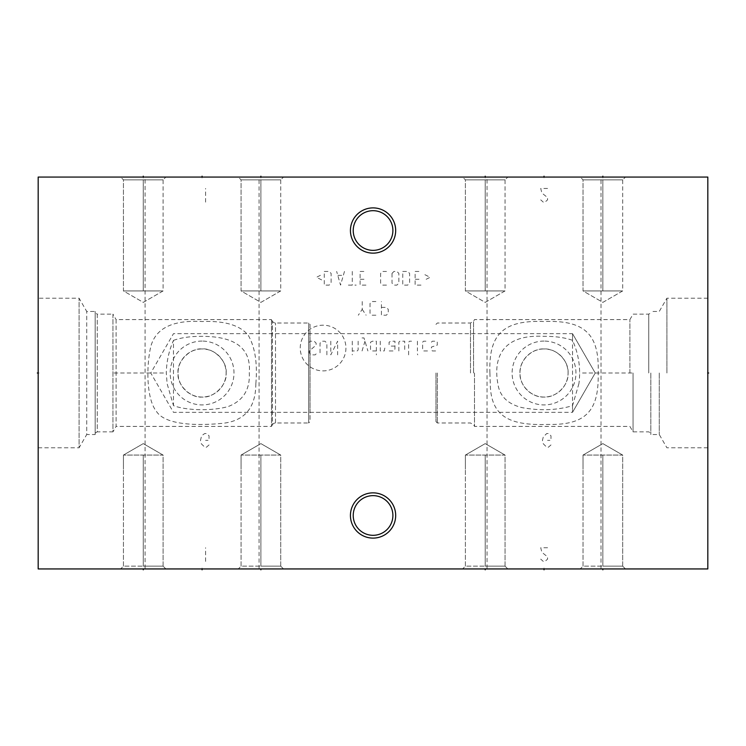 <?xml version="1.0" encoding="UTF-8"?>
<svg xmlns="http://www.w3.org/2000/svg" width="746" height="746" viewBox="0 0 746 746"><rect width="100%" height="100%" fill="white"/><g stroke="black" fill="none" stroke-linecap="round" stroke-linejoin="round"><path stroke-width="0.56" stroke-dasharray="3.73 2.8" d="M38.177 177.063L707.823 177.063L707.823 568.937L38.177 568.937L38.177 177.063M202.082 177.063L145.088 177.063L259.076 177.063L202.082 177.063L202.082 177.93M544.03 177.063L601.024 177.063L544.03 177.063L544.03 177.93M120.638 177.063L165.892 177.063L120.638 177.063L165.892 177.063L120.638 177.063L123.435 179.851L163.094 179.851L123.435 179.851L123.435 290.931L163.094 290.931L163.094 179.851L123.435 179.851L163.094 179.851L165.892 177.063L163.094 179.851L163.094 290.931L143.269 302.382L123.435 290.931L163.094 290.931L143.269 302.382L123.435 290.931L163.094 290.931L123.435 290.931L123.435 179.851L120.638 177.063M238.272 177.063L283.527 177.063L238.272 177.063L283.527 177.063L238.272 177.063L241.061 179.851L280.729 179.851L241.061 179.851L241.061 290.931L280.729 290.931L280.729 179.851L241.061 179.851L280.729 179.851L283.527 177.063L280.729 179.851L280.729 290.931L260.895 302.382L241.061 290.931L280.729 290.931L260.895 302.382L241.061 290.931L280.729 290.931L241.061 290.931L241.061 179.851L238.272 177.063M462.595 177.063L507.84 177.063L462.595 177.063L507.84 177.063L462.595 177.063L465.383 179.851L505.051 179.851L465.383 179.851L465.383 290.931L505.051 290.931L505.051 179.851L465.383 179.851L505.051 179.851L507.84 177.063L505.051 179.851L505.051 290.931L485.217 302.382L465.383 290.931L505.051 290.931L485.217 302.382L465.383 290.931L505.051 290.931L465.383 290.931L465.383 179.851L462.595 177.063M580.22 177.063L625.474 177.063L580.22 177.063L625.474 177.063L580.22 177.063L583.018 179.851L622.686 179.851L583.018 179.851L583.018 290.931L622.686 290.931L622.686 179.851L583.018 179.851L622.686 179.851L625.474 177.063L622.686 179.851L622.686 290.931L602.852 302.382L583.018 290.931L622.686 290.931L602.852 302.382L583.018 290.931L622.686 290.931L583.018 290.931L583.018 179.851L580.22 177.063M38.177 298.223L38.177 447.777L38.177 298.223L79.095 298.223L86.722 311.446L95.162 311.446L95.162 434.554L95.162 311.446M707.823 373L707.823 298.223L707.823 447.777L707.823 373L706.956 373L707.823 373M202.082 341.081A31.919 31.919 0 0 0 170.163 373A31.919 31.919 0 0 0 202.082 404.919A31.919 31.919 0 0 0 233.992 373A31.919 31.919 0 0 0 202.082 341.081M544.03 341.081A31.919 31.919 0 0 0 512.12 373A31.919 31.919 0 0 0 544.03 404.919A31.919 31.919 0 0 0 575.949 373A31.919 31.919 0 0 0 544.03 341.081M145.088 568.937L259.076 568.937L145.088 568.937L145.088 177.063M487.045 568.937L601.024 568.937L487.045 568.937L487.045 177.063M143.269 568.937L120.638 568.937L165.892 568.937L120.638 568.937L143.269 568.937L143.269 568.07L143.269 568.937M260.895 568.937L283.527 568.937L238.272 568.937L283.527 568.937L238.272 568.937L260.895 568.937L260.895 568.07L260.895 568.937M485.217 568.937L462.595 568.937L507.84 568.937L462.595 568.937L485.217 568.937L485.217 568.07L485.217 568.937M602.852 568.937L580.22 568.937L625.474 568.937L580.22 568.937L602.852 568.937L602.852 568.07L602.852 568.937M259.076 568.937L259.076 177.063M255.85 383.603C255.785 408.435 244.035 421.742 220.611 423.504C195.154 425.807 164.875 424.754 156.427 411.382C146.486 399.222 146.085 366.407 150.823 346.442C155.783 328.147 172.867 319.848 202.082 321.535C224.844 320.668 240.277 325.312 248.362 335.467C255.067 347.235 257.556 363.283 255.85 383.603M173.473 340.372C181.213 337.593 190.752 336.25 202.082 336.343C235.587 336.381 251.327 348.596 249.295 373C250.106 389.384 243.271 400.49 228.798 406.309C214.065 410.99 187.162 410.878 173.473 405.628L173.473 340.372C168.96 350.657 166.563 361.53 166.293 373L167.104 383.603L173.473 405.628M435.972 373L435.972 421.611L435.972 373M226.131 373C227.418 361.064 213.44 347.692 202.082 348.951C190.724 347.692 176.746 361.064 178.033 373C176.746 384.945 190.724 398.308 202.082 397.049C213.44 398.308 227.418 384.945 226.131 373M202.082 348.951A24.049 24.049 0 0 0 178.033 373A24.049 24.049 0 0 0 202.082 397.049A24.049 24.049 0 0 0 226.131 373A24.049 24.049 0 0 0 202.082 348.951M437.342 373L437.342 422.982L437.342 373M474.503 373L474.503 426.404L474.503 373M489.908 373C488.537 334.506 502.981 319.913 544.03 321.535C585.088 319.913 599.532 334.506 598.161 373C599.066 409.936 586.822 425.285 548.049 424.427C509.807 425.686 490.682 416.986 490.262 383.603L489.908 373M629.894 373L629.894 319.596L629.894 373M568.079 373C568.909 360.691 556.18 348.13 544.03 348.951C531.879 348.13 519.16 360.691 519.981 373C519.16 385.309 531.879 397.87 544.03 397.049C556.18 397.87 568.909 385.309 568.079 373M601.024 568.937L601.024 177.063M578.924 383.603L572.527 405.675C557.178 410.272 540.393 410.934 522.191 407.652C507.756 404.127 499.652 396.201 497.89 383.882C493.013 357.166 502.851 334.087 544.03 336.343C555.294 336.25 564.797 337.574 572.527 340.325C578.747 354.21 580.882 368.636 578.924 383.603M544.03 348.951A24.049 24.049 0 0 0 519.981 373A24.049 24.049 0 0 0 544.03 397.049A24.049 24.049 0 0 0 568.079 373A24.049 24.049 0 0 0 544.03 348.951M633.056 373L633.056 431.869L633.056 373M648.759 373L648.759 314.131L648.759 373M650.838 373L650.838 434.554L650.838 373M659.278 373L659.278 434.554L659.278 373M666.905 373L666.905 298.223L666.905 373M572.527 405.675L572.527 412.324L595.233 373L572.527 333.676L572.527 340.325M310.028 412.324L572.527 412.324L572.527 333.676L595.233 373L572.527 412.324L595.233 373L572.527 333.676L310.028 333.676L310.028 412.324L310.028 333.676M310.028 324.389L310.028 421.611L308.657 422.982L308.657 323.018L308.657 422.982L275.507 422.982A3.534 3.534 0 0 0 272.449 424.744L272.449 321.256L272.449 424.744L271.497 426.404L271.497 319.596L272.449 321.256A3.534 3.534 0 0 0 275.507 323.018L308.657 323.018L310.028 324.389L310.028 421.611M271.497 319.596L271.497 426.404L116.106 426.404L116.106 319.596L271.497 319.596M116.106 319.596L116.106 426.404L112.944 431.869L112.944 314.131L116.106 319.596M112.944 314.131L112.944 431.869L97.241 431.869L97.241 314.131L112.944 314.131M97.241 314.131L97.241 431.869L95.162 433.072L95.162 312.928L97.241 314.131M95.162 312.928L95.162 433.072M38.177 447.777L79.095 447.777L79.095 298.223L79.095 447.777L86.722 434.554L86.722 311.446L86.722 434.554L95.162 434.554M163.094 566.149L143.269 566.149L163.094 566.149L163.094 455.069L123.435 455.069L163.094 455.069L143.269 443.618L123.435 455.069L143.269 455.069L123.435 455.069L123.435 469.206L123.435 455.069L143.269 443.618L163.094 455.069L163.094 566.149L123.435 566.149L163.094 566.149L165.892 568.937L163.094 566.149M123.435 566.149L123.435 469.206L123.435 566.149L143.269 566.149L123.435 566.149L120.638 568.937L123.435 566.149M280.729 566.149L260.895 566.149L280.729 566.149L280.729 455.069L241.061 455.069L280.729 455.069L260.895 443.618L241.061 455.069L260.895 455.069L241.061 455.069L241.061 469.206L241.061 455.069L260.895 443.618L280.729 455.069L280.729 566.149L241.061 566.149L280.729 566.149L283.527 568.937L280.729 566.149M241.061 566.149L241.061 469.206L241.061 566.149L260.895 566.149L241.061 566.149L238.272 568.937L241.061 566.149M505.051 566.149L485.217 566.149L505.051 566.149L505.051 455.069L465.383 455.069L505.051 455.069L485.217 443.618L465.383 455.069L485.217 455.069L465.383 455.069L465.383 469.206L465.383 455.069L485.217 443.618L505.051 455.069L505.051 566.149L465.383 566.149L505.051 566.149L507.84 568.937L505.051 566.149M465.383 566.149L465.383 469.206L465.383 566.149L485.217 566.149L465.383 566.149L462.595 568.937L465.383 566.149M622.686 566.149L602.852 566.149L622.686 566.149L622.686 455.069L583.018 455.069L622.686 455.069L602.852 443.618L583.018 455.069L602.852 455.069L583.018 455.069L583.018 469.206L583.018 455.069L602.852 443.618L622.686 455.069L622.686 566.149L583.018 566.149L622.686 566.149L625.474 568.937L622.686 566.149M583.018 566.149L583.018 469.206L583.018 566.149L602.852 566.149L583.018 566.149L580.22 568.937L583.018 566.149M373.056 210.689A19.834 19.834 0 0 0 353.222 230.523A19.834 19.834 0 0 0 373.056 250.358A19.834 19.834 0 0 0 392.89 230.523A19.834 19.834 0 0 0 373.056 210.689M373.056 495.642A19.834 19.834 0 0 0 353.222 515.477A19.834 19.834 0 0 0 373.056 535.311A19.834 19.834 0 0 0 392.89 515.477A19.834 19.834 0 0 0 373.056 495.642M143.269 177.063L143.269 177.93L143.269 177.063M143.269 179.851L143.269 290.931L143.269 179.851M260.895 177.063L260.895 177.93L260.895 177.063M260.895 179.851L260.895 290.931L260.895 179.851M485.217 177.063L485.217 177.93L485.217 177.063M485.217 179.851L485.217 290.931L485.217 179.851M602.852 177.063L602.852 177.93L602.852 177.063M602.852 179.851L602.852 290.931L602.852 179.851M209.039 444.924L206.474 447.199L204.758 447.199L201.336 443.786L200.488 440.364L201.336 436.942L203.052 434.666L204.758 433.529L206.474 433.529L209.039 435.804L209.039 440.364L205.616 440.364M550.986 444.924L548.422 447.199L546.715 447.199L543.293 443.786L542.435 440.364L543.293 436.942L546.715 433.529L548.422 433.529L550.986 435.804L550.986 440.364L547.564 440.364M205.616 561.412L205.616 547.741M547.564 547.741L540.729 547.741L541.587 551.154L543.293 553.439L547.564 556.852L547.564 559.136L545 561.412L543.293 561.412L540.729 559.136M205.616 202.138L205.616 188.458M547.564 188.458L540.729 188.458L541.587 191.881L543.293 194.156L547.564 197.578L547.564 199.863L545 202.138L543.293 202.138L540.729 199.863M345.93 348.037A22.846 22.846 0 0 1 323.083 370.883A22.846 22.846 0 0 1 300.246 348.037A22.846 22.846 0 0 1 323.083 325.191A22.846 22.846 0 0 1 345.93 348.037M316.127 353.902L315.157 354.872L311.25 354.872L309.292 352.923L309.292 350.965L316.127 345.109L316.127 343.151L314.178 341.202L310.271 341.202L309.292 342.172M326.879 354.872L326.879 343.151L324.92 341.202L321.992 341.202L320.034 343.151L320.034 354.872M330.786 341.202L330.786 354.872L337.621 341.202L337.621 354.872M352.28 341.202L352.28 354.872M358.145 341.202L358.145 349.995L357.166 350.965L352.28 350.965M362.052 337.938L364.001 337.938L367.909 350.965M362.052 350.965L364.98 341.202M376.376 350.965L372.468 350.965L370.52 349.995L370.52 342.172L372.468 341.202L376.376 341.202L376.376 354.872M384.843 348.037L384.199 350.965L380.283 350.965L380.283 341.202M394.942 346.088L391.035 346.088L389.076 345.109L389.076 342.172L391.035 341.202L394.942 341.202L394.942 349.016L393.963 350.965L389.076 350.965M398.849 350.965L398.849 342.172L399.828 341.202L404.714 341.202L404.714 350.965M408.621 354.872L408.621 342.172L409.601 341.202L411.55 341.202M417.415 341.202L417.415 350.965M417.415 353.902L417.741 354.872L417.415 353.902M427.505 350.965L423.597 350.965L422.628 349.995L422.628 342.172L423.597 341.202L427.505 341.202M431.421 342.172L432.391 341.202L436.298 341.202L437.277 342.172L437.277 345.109L431.421 347.058L431.421 349.995L432.391 350.965L436.298 350.965L437.277 349.995M362.211 301.533L362.211 309.348L358.304 315.213M362.211 309.348L366.118 315.213M375.891 315.213L371.984 315.213L370.025 313.255L370.025 303.482L371.984 301.533L375.891 301.533M381.43 307.399L386.316 307.399L388.265 309.348L388.265 313.255L386.316 315.213L381.43 315.213L381.43 301.533M321.666 279.909L316.453 277.307L321.666 274.696M324.268 271.441L329.154 271.441L331.112 273.39L331.112 283.163L329.154 285.121L324.268 285.121L324.268 271.441M344.465 271.441L340.558 285.121L336.651 271.441M337.947 275.349L343.16 275.349M352.28 271.441L352.28 285.121M348.373 285.121L356.187 285.121M365.96 285.121L360.094 285.121L360.094 271.441L365.96 271.441M364.001 279.256L360.094 279.256M386.475 285.121L382.567 285.121L380.609 283.163L380.609 273.39L382.567 271.441L386.475 271.441M392.014 273.39L393.963 271.441L396.9 271.441L398.849 273.39L398.849 283.163L396.9 285.121L393.963 285.121L392.014 283.163L392.014 273.39M402.756 271.441L407.642 271.441L409.601 273.39L409.601 283.163L407.642 285.121L402.756 285.121L402.756 271.441M420.996 285.121L415.13 285.121L415.13 271.441L420.996 271.441M419.038 279.256L415.13 279.256M424.903 274.696L430.116 277.307L424.903 279.909M39.044 373L38.177 373L39.044 373M114.035 373L166.405 373M631.965 373L579.595 373M202.082 568.07L202.082 568.937M544.03 568.07L544.03 568.937M143.269 566.149L143.269 455.069L143.269 566.149M260.895 566.149L260.895 455.069L260.895 566.149M485.217 566.149L485.217 455.069L485.217 566.149M602.852 566.149L602.852 455.069L602.852 566.149M470.493 373L470.493 323.018L470.493 373M473.551 373L473.551 321.256L473.551 373M275.507 422.982L275.507 323.018L275.507 422.982M435.972 333.676L173.473 333.676L150.767 373L173.473 412.324L435.972 412.324M435.972 421.611L437.342 422.982L470.493 422.982L473.551 424.744L474.503 426.404L629.894 426.404L633.056 431.869L648.759 431.869L650.838 433.072M435.972 324.389L437.342 323.018L470.493 323.018L473.551 321.256L474.503 319.596L629.894 319.596L633.056 314.131L648.759 314.131L650.838 312.928M707.823 447.777L666.905 447.777L659.278 434.554L650.838 434.554M707.823 298.223L666.905 298.223L659.278 311.446L650.838 311.446"/><path stroke-width="1.12" d="M707.823 177.063L38.177 177.063L38.177 568.937L707.823 568.937L707.823 177.063M373.056 207.892A22.622 22.622 0 0 1 395.678 230.523A22.622 22.622 0 0 1 373.056 253.146A22.622 22.622 0 0 1 350.433 230.523A22.622 22.622 0 0 1 373.056 207.892M373.056 492.854A22.622 22.622 0 0 1 395.678 515.477A22.622 22.622 0 0 1 373.056 538.108A22.622 22.622 0 0 1 350.433 515.477A22.622 22.622 0 0 1 373.056 492.854M392.89 230.523A19.834 19.834 0 0 1 373.056 250.358A19.834 19.834 0 0 1 353.222 230.523A19.834 19.834 0 0 1 373.056 210.689A19.834 19.834 0 0 1 392.89 230.523M392.89 515.477A19.834 19.834 0 0 1 373.056 535.311A19.834 19.834 0 0 1 353.222 515.477A19.834 19.834 0 0 1 373.056 495.642A19.834 19.834 0 0 1 392.89 515.477M202.082 176.187L202.082 177.063M544.03 176.187L544.03 177.063M143.269 176.187L143.269 177.063L143.269 176.187M260.895 176.187L260.895 177.063L260.895 176.187M485.217 176.187L485.217 177.063L485.217 176.187M602.852 176.187L602.852 177.063L602.852 176.187M38.177 373L37.3 373L38.177 373M707.823 373L708.7 373L707.823 373M202.082 568.937L202.082 569.813M544.03 568.937L544.03 569.813M143.269 568.937L143.269 569.813L143.269 568.937M260.895 568.937L260.895 569.813L260.895 568.937M485.217 568.937L485.217 569.813L485.217 568.937M602.852 568.937L602.852 569.813L602.852 568.937"/></g></svg>
